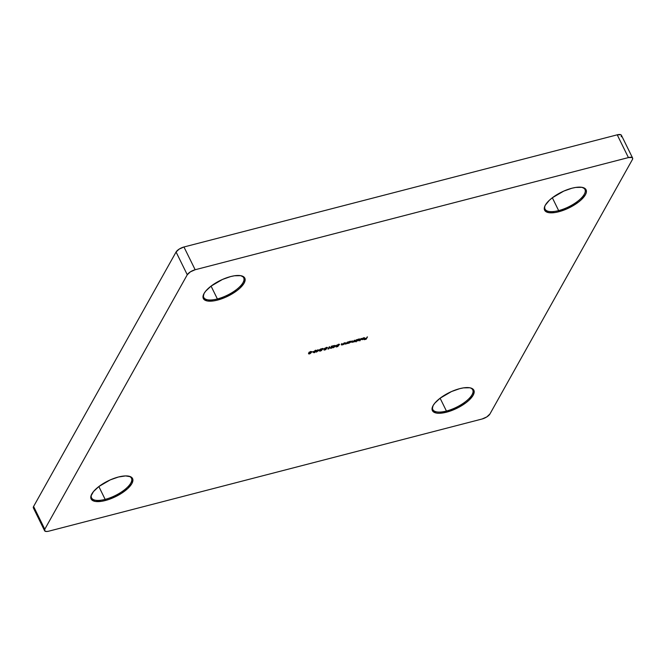 <?xml version="1.0" encoding="UTF-8"?>
<svg xmlns="http://www.w3.org/2000/svg" width="666" height="666" viewBox="0 0 666 666"><rect width="100%" height="100%" fill="white"/><g stroke="black" fill="none" stroke-linecap="round" stroke-linejoin="round"><path stroke-width="1" d="M469.963 387.803A22.253 8.4 -26.2 0 1 472.735 389.885A22.253 8.4 -26.2 0 1 446.428 411.039L446.536 412.187A23.102 8.725 -26.2 0 1 432.617 406.551A23.102 8.725 -26.2 0 1 459.707 388.661L451.54 391.533L440.126 398.193L434.756 403.213L433.091 405.611L432.092 409.715L432.808 411.272L436.513 413.087L439.369 413.278L446.536 412.187L458.774 407.326L466.117 402.647L469.105 400.133L473.151 395.238L474.15 391.125L473.434 389.577L471.944 388.436L469.73 387.762L463.486 387.87L459.707 388.661A23.102 8.725 -26.2 0 1 470.487 387.92A23.102 8.725 -26.2 0 1 470.005 399.259A23.102 8.725 -26.2 0 1 446.536 412.187L446.428 411.039A22.253 8.4 153.8 0 0 468.764 398.859A22.253 8.4 153.8 0 0 469.971 387.803M558.649 210.606A22.253 8.4 153.8 0 0 580.985 198.426A22.253 8.4 153.8 0 0 582.192 187.371A22.253 8.4 -26.2 0 1 584.964 189.452A22.253 8.4 -26.2 0 1 558.649 210.606L552.339 197.769L558.649 210.606A22.253 8.4 -26.2 0 1 545.029 209.099A22.253 8.4 -26.2 0 1 545.071 205.636A22.253 8.4 153.8 0 0 558.649 210.606L558.757 211.755L558.649 210.606M571.936 188.22A23.102 8.725 -26.2 0 1 582.708 187.479A23.102 8.725 -26.2 0 1 582.226 198.826A23.102 8.725 -26.2 0 1 558.757 211.755L566.924 208.874L578.346 202.214L581.335 199.7L585.381 194.805L586.28 192.607L586.371 190.692L585.664 189.136L581.951 187.321L575.715 187.437L571.936 188.22L563.769 191.1L552.347 197.76L549.358 200.275L545.312 205.17L544.413 207.367L544.322 209.282L545.029 210.839L548.742 212.654L554.978 212.537L558.757 211.755A23.102 8.725 -26.2 0 1 544.846 206.11A23.102 8.725 -26.2 0 1 571.936 188.22M217.382 298.951A22.253 8.4 153.8 0 0 239.718 286.771A22.253 8.4 153.8 0 0 240.925 275.716A22.253 8.4 -26.2 0 1 243.689 277.797A22.253 8.4 -26.2 0 1 217.382 298.951L211.064 286.114L217.382 298.951A22.253 8.4 -26.2 0 1 203.763 297.444A22.253 8.4 -26.2 0 1 203.796 293.981A22.253 8.4 153.8 0 0 217.382 298.951L217.491 300.1L217.382 298.951M230.661 276.565A23.102 8.725 -26.2 0 1 241.442 275.824A23.102 8.725 -26.2 0 1 240.959 287.171A23.102 8.725 -26.2 0 1 217.491 300.1L225.657 297.219L237.071 290.559L240.06 288.045L244.106 283.15L245.105 279.037L244.389 277.481L240.684 275.666L234.44 275.782L230.661 276.565L222.494 279.445L211.08 286.105L205.711 291.125L204.046 293.515L203.047 297.627L203.763 299.184L207.467 300.999L213.703 300.882L217.491 300.1A23.102 8.725 -26.2 0 1 203.571 294.455A23.102 8.725 -26.2 0 1 230.661 276.565M105.153 499.383A22.253 8.4 153.8 0 0 127.489 487.204A22.253 8.4 153.8 0 0 128.696 476.148A22.253 8.4 -26.2 0 1 131.46 478.23A22.253 8.4 -26.2 0 1 105.153 499.383L98.843 486.555L93.49 491.558L90.917 496.145L90.826 498.06L91.533 499.617L95.246 501.431L101.482 501.315L105.261 500.532L105.153 499.383A22.253 8.4 -26.2 0 1 91.533 497.877A22.253 8.4 -26.2 0 1 91.575 494.413A22.253 8.4 153.8 0 0 105.153 499.383L105.261 500.532L109.299 499.292L121.354 493.423L127.839 488.478L131.885 483.583L132.875 479.47L132.168 477.922L130.669 476.781L125.599 475.915L118.44 477.006A23.102 8.725 -26.2 0 1 129.212 476.265A23.102 8.725 -26.2 0 1 128.729 487.604A23.102 8.725 -26.2 0 1 105.261 500.532A23.102 8.725 -26.2 0 1 91.35 494.896A23.102 8.725 -26.2 0 1 118.44 477.006L110.273 479.878L98.851 486.538L105.153 499.383M446.428 411.039L440.109 398.21L446.428 411.039A22.253 8.4 -26.2 0 1 432.808 409.532A22.253 8.4 -26.2 0 1 432.842 406.069A22.253 8.4 153.8 0 0 446.428 411.039M632.608 158.042L621.42 135.29A6.843 2.581 153.8 0 0 617.224 134.823L628.421 157.576L632.051 157.517L632.7 158.308L632.409 159.532L489.926 413.994L486.813 416.908L482.042 419.014L48.776 531.177L46.653 531.501L44.705 530.902L44.788 529.229L187.271 274.758L190.384 271.845L195.155 269.738L628.421 157.576L195.155 269.738L183.958 246.986L617.224 134.823L628.421 157.576A6.843 2.581 -26.2 0 1 632.608 158.042A6.843 2.581 -26.2 0 1 632.409 159.532L489.926 413.994A6.843 2.581 -26.2 0 1 482.042 419.014L48.776 531.177A6.843 2.581 -26.2 0 1 44.58 530.71A6.843 2.581 -26.2 0 1 44.788 529.229L33.591 506.468L176.074 252.006L187.271 274.758L44.788 529.229L33.591 506.468L176.074 252.006L179.187 249.092L183.958 246.986L617.224 134.823L620.854 134.757L621.503 135.556L621.212 136.771M364.518 337.853L364.577 338.37L363.619 337.87L362.212 338.536L363.778 338.02L364.252 338.42L361.596 339.494L363.636 339.21L364.643 338.203L364.152 337.787L362.038 338.686L363.47 337.912L364.252 338.42L361.68 339.086L361.663 339.585L362.637 339.618L363.936 339.019L364.493 337.695M359.881 339.086L359.94 339.577L358.941 339.086L357.401 339.51L356.077 341.874L356.984 340.776L358.558 340.626L359.94 339.577L359.474 339.002L357.401 339.51L356.077 341.874L356.984 340.776L357.95 340.834L359.94 339.577L359.865 338.919M351.074 341.367L351.132 341.858L350.133 341.367L348.593 341.791L347.644 343.473L351.132 341.858L350.666 341.283L348.593 341.791L347.644 343.473L349.142 343.115L351.132 341.858L351.057 341.2M344.464 342.857L342.108 344.755L341.941 343.514L341.333 344.905L343.514 344.547L344.464 342.857M336.563 345.363L334.698 345.837L334.648 345.396L333.325 347.769L336.563 345.363L334.698 345.837L334.648 345.396L333.325 347.769L336.563 345.363M329.062 348.618L328.455 348.776L329.612 346.703L327.972 349.101L329.062 348.618L328.455 348.776L329.262 346.795L327.972 349.101L329.062 348.618M324.35 348.726L322.71 349.35L324.35 348.726M319.655 349.733L317.79 350.216L317.732 349.775L316.408 352.139L319.655 349.733L317.79 350.216L317.732 349.775L316.408 352.139L319.655 349.733M313.478 351.54L311.838 352.164L313.478 351.54M309.282 353.671L308.5 353.355L309.332 352.73L308.616 353.879L309.865 353.804L311.788 351.731L309.407 352.206L308.999 352.78L309.474 353.013L308.641 353.646L309.424 353.954L310.905 353.063L310.606 352.722L311.771 351.59M313.619 351.831L314.294 352.689L316.283 351.14L316.375 350.283L316.283 351.14L315.651 350.266L313.894 351.415L313.428 352.555L314.652 352.572L316.483 350.691L315.651 350.266L313.436 352.572M319.414 350.782L320.213 351.157L321.928 350.058L320.363 350.915L319.672 350.466L322.968 348.426L320.304 349.117L321.994 348.876L319.347 351.024L321.253 350.699L321.928 350.058L319.772 350.666L322.968 348.426L320.304 349.117L321.994 348.876L319.23 350.791M327.306 347.411L324.767 348.601L326.065 348.876L324.042 350.116L325.657 349.7L326.706 348.443L325.175 348.826L325.632 348.027L327.422 347.777L326.848 347.386L325.291 348.052L324.8 349.051L326.065 348.876L324.042 350.116L325.657 349.7L326.706 348.443L325.108 348.518L327.431 347.527M330.286 347.968L331.085 348.343L332.8 347.244L330.644 347.852L333.841 345.604L331.177 346.295L332.867 346.062L330.219 348.21L332.126 347.885L332.8 347.244L330.644 347.852L333.841 345.604L331.177 346.295L332.867 346.062L330.095 347.977M339.385 344.289L336.846 345.479L338.145 345.746L336.122 346.986L337.737 346.57L338.786 345.313L337.254 345.696L337.712 344.905L339.502 344.647L338.927 344.255L337.371 344.921L336.879 345.92L338.145 345.746L336.122 346.986L337.737 346.57L338.786 345.313L337.187 345.396L339.51 344.397M347.785 341.999L345.429 343.897L345.271 342.649L344.655 344.047L346.836 343.681L347.785 341.999M354.145 341.084L354.279 340.318L353.455 341.575L352.189 342.108L352.314 340.825L351.673 342.241L354.287 341.783L355.652 341.4L356.593 339.718L354.47 341.558L353.987 341.5L354.628 340.226L352.505 342.066L352.314 340.825L351.806 341.741L352.322 342.291L354.287 341.783L355.652 341.4L356.593 339.718L355.652 341.4L356.243 339.81L354.47 341.558L354.012 340.801L354.47 341.558M361.471 338.453L359.798 340.909L361.471 338.453M367.465 336.904L366.483 338.12L364.918 338.519L366.35 338.353L365.95 339.069L364.26 339.702L366.175 339.21L367.465 336.904L366.483 338.12L364.918 338.519L366.35 338.353L364.26 339.702L366.175 339.21L367.465 336.904M34.607 508.691L33.508 508.15L33.591 506.468A6.843 2.581 153.8 0 0 33.392 507.958L44.58 530.71M195.155 269.738L183.958 246.986A6.843 2.581 153.8 0 0 176.074 252.006L187.271 274.758A6.843 2.581 -26.2 0 1 195.155 269.738M311.73 351.889L310.806 351.523L309.623 352.048L309.057 352.597L309.474 353.013L308.916 352.314M309.057 352.597L309.474 353.013M310.905 353.063L308.991 353.563L309.881 352.789L310.481 353.246L308.991 353.563L310.556 353.147M309.573 353.713L308.991 353.563M308.641 353.646L309.424 353.954M308.608 353.704L309.082 353.713M311.272 351.64L310.531 351.473L311.247 351.69M310.098 352.739L309.407 352.505L310.581 351.581L311.388 351.973L310.098 352.739L309.407 352.505L310.664 351.756L311.388 351.973L309.931 352.78L309.232 352.314M309.257 352.93L309.69 352.73M309.973 352.972L308.849 353.271M310.456 352.947L309.832 352.689M309.274 352.222L309.956 352.456M310.664 351.756L311.388 351.973M316.283 351.14L316.483 350.374M313.694 352.114L313.761 351.59M315.934 351.232L314.41 352.456L313.969 351.74L315.426 350.333L315.934 351.232L315.226 352.064L314.41 352.456L313.969 351.74L315.509 350.507L315.934 351.232L316.075 350.541L315.509 350.507M313.828 351.457L314.277 352.172L313.828 351.457M315.792 350.949L315.368 350.224L315.792 350.949M314.41 352.456L313.836 352.397L313.969 351.74M317.74 349.775L317.79 350.216L317.74 349.775M317.515 350.174L317.099 351.457L317.515 350.174L318.831 350.15L317.099 351.457L317.515 350.174M318.831 350.15L317.099 351.457L317.657 350.458L318.831 350.15M320.071 350.874L319.272 350.499M320.363 350.915L319.772 350.666M319.638 350.383L320.229 350.632L319.638 350.383M325.433 348.751L324.625 348.318M326.432 347.677L327.064 347.868M326.964 347.652L326.298 347.394L326.931 347.585M325.774 348.784L325.108 348.518M324.966 348.235L325.632 348.501L324.966 348.235M324.658 348.768L325.191 348.801M329.262 346.795L328.455 348.776L329.262 346.795M330.944 348.06L330.145 347.677M331.235 348.102L330.644 347.852M330.511 347.569L331.094 347.819L330.511 347.569M334.648 345.396L334.698 345.837L334.648 345.396M334.432 345.796L334.007 347.078L334.432 345.796L335.739 345.771L334.007 347.078L334.432 345.796M335.739 345.771L334.007 347.078L334.565 346.079L335.739 345.771M337.512 345.629L336.705 345.188M338.511 344.547L339.144 344.738M339.044 344.522L338.378 344.264L339.019 344.38M337.853 345.654L337.187 345.396M337.046 345.105L337.712 345.371L337.046 345.105M336.738 345.637L337.271 345.679M343.165 344.638L344.114 342.948L342.232 344.722L341.683 344.588L341.941 343.514L341.467 344.372L342.058 344.946L343.165 344.638M341.467 344.372L342.058 344.946M341.916 344.663L341.325 344.089M341.317 344.697L341.949 343.506L341.541 344.297L342.099 344.439M342.232 344.722L341.683 344.588M346.486 343.773L347.436 342.091L345.554 343.864L345.005 343.723L345.271 342.649L344.788 343.514L345.379 344.089L346.486 343.773M344.788 343.514L345.379 344.089M345.238 343.806L344.647 343.223M344.871 343.556L345.271 342.649L344.863 343.44L345.421 343.581M345.554 343.864L345.005 343.723M350.691 341.933L351.074 341.258M348.268 342.49L348.934 341.691M348.693 342.69L348.335 342.257L348.426 342.824M349.25 342.907L348.468 342.54L349.925 341.425L350.782 341.941L349.25 342.907L348.468 342.54L350 341.575L350.782 341.941L350.499 342.266L348.418 342.665M348.709 341.849L348.335 342.257L349.117 342.624M350.641 341.658L349.858 341.292L350.641 341.658M350 341.575L350.782 341.941M353.604 341.608L354.287 341.783M354.154 341.5L353.463 341.325M351.806 341.741L352.322 342.291M352.181 342.008L351.665 341.458M352.314 340.825L352.364 341.783L352.314 340.825M352.505 342.066L352.156 341.65M354.279 340.318L354.329 341.275L354.279 340.318M353.996 341.308L354.012 340.801M351.939 341.8L352.014 341.367M351.531 341.958L352.064 342.033M353.554 341.508L354.004 341.533M358.058 340.626L357.276 340.259L358.733 339.144L359.59 339.668L358.058 340.626L357.276 340.259L358.808 339.294L359.59 339.668L357.95 340.834L357.217 340.501L357.742 339.41M357.809 340.551L356.851 340.493L356.285 341.5L356.851 340.493L357.484 340.617M359.498 339.66L359.881 338.986M357.517 339.568L357.142 339.976L357.925 340.343M359.449 339.377L358.666 339.011L359.449 339.377M358.808 339.294L359.59 339.668M359.798 340.909L361.122 338.544L359.798 340.909M364.577 338.37L364.011 338.569M363.852 338.861L362.737 339.419L361.921 339.202L364.019 338.478L362.837 339.394L361.838 339.044L363.861 338.852M362.737 339.419L361.921 339.202M361.68 339.086L361.663 339.585M363.553 338.07L364.252 338.42M364.111 338.137L363.411 337.787L364.111 338.137M361.78 338.919L362.595 339.136L361.78 338.919M367.116 336.996L366.175 339.21L367.116 336.996"/></g></svg>
